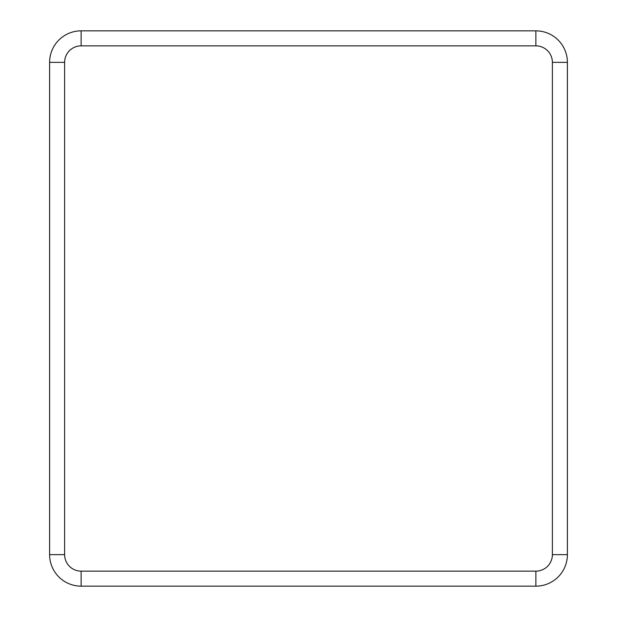 <?xml version="1.0" encoding="UTF-8"?>
<svg xmlns="http://www.w3.org/2000/svg" width="617" height="617" viewBox="0 0 617 617"><rect width="100%" height="100%" fill="white"/><g stroke="black" fill="none" stroke-linecap="round" stroke-linejoin="round"><path stroke-width="0.93" d="M567.393 554.637L567.393 62.363A31.513 31.513 0 0 0 535.872 30.85L81.128 30.85A31.513 31.513 0 0 0 49.607 62.363L49.607 554.637A31.513 31.513 0 0 0 81.128 586.15L535.872 586.15A31.513 31.513 0 0 0 567.393 554.637L552.385 554.637A16.512 16.512 0 0 1 535.872 571.141L535.872 586.15M567.393 303.024L567.393 313.976M49.607 303.024L49.607 313.976M49.607 554.637L64.615 554.637A16.512 16.512 0 0 0 81.128 571.141L81.128 586.15M64.615 554.637L64.615 62.363L49.607 62.363M64.615 62.363A16.512 16.512 0 0 1 81.128 45.859L81.128 30.85M552.385 554.637L552.385 62.363A16.512 16.512 0 0 0 535.872 45.859L535.872 30.85M552.385 62.363L567.393 62.363M535.872 45.859L81.128 45.859M535.872 571.141L81.128 571.141"/></g></svg>
